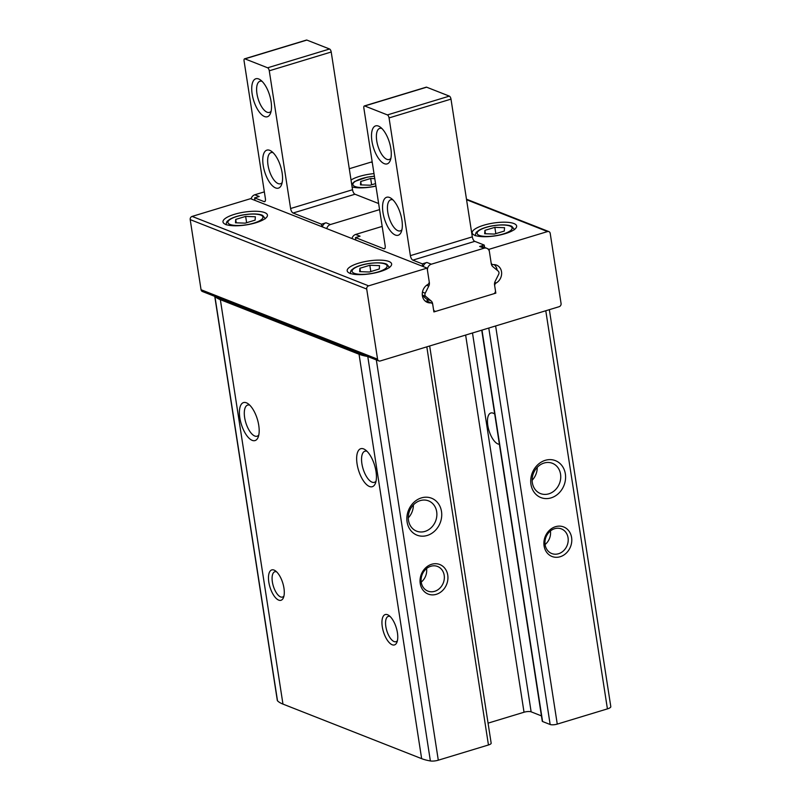 <?xml version="1.0" encoding="UTF-8"?>
<svg xmlns="http://www.w3.org/2000/svg" width="801" height="801" viewBox="0 0 801 801"><rect width="100%" height="100%" fill="white"/><g stroke="black" fill="none" stroke-linecap="round" stroke-linejoin="round"><path stroke-width="1.2" d="M214.958 296.44A59.534 17.131 -8.8 0 0 220.355 299.674L359.038 354.232A59.534 17.131 -8.8 0 0 367.609 356.495M530.953 484.325A19.845 17.041 -68.5 0 1 554.232 460.235A19.845 17.041 -68.5 0 1 559.268 492.765A19.845 17.041 -68.5 0 1 530.953 484.325M544.079 545.892A15.88 13.637 -68.5 0 1 562.713 526.617A15.88 13.637 -68.5 0 1 566.738 552.64A15.88 13.637 -68.5 0 1 544.079 545.892M488.78 328.05L550.157 724.505A5.297 1.522 -8.8 0 0 557.266 724.104L607.418 708.885A6.618 1.902 -8.8 0 0 610.803 706.642L549.346 309.677M420.225 583.468A15.88 13.637 -68.5 0 1 438.848 564.194A15.88 13.637 -68.5 0 1 442.883 590.217A15.88 13.637 -68.5 0 1 420.225 583.468M407.088 521.902A19.845 17.041 -68.5 0 1 430.377 497.811A19.845 17.041 -68.5 0 1 435.414 530.342A19.845 17.041 -68.5 0 1 407.088 521.902M214.758 296.36L277.316 700.444A6.618 1.902 -8.8 0 0 277.506 700.815A59.534 17.131 -8.8 0 0 282.963 704.099L421.646 758.657A59.534 17.131 -8.8 0 0 430.377 760.95A6.618 1.902 -8.8 0 0 438.297 760.199L488.45 744.98A5.297 1.522 -8.8 0 0 491.163 743.178L429.666 345.982M382.287 626.762A15.88 6.728 73.1 0 1 388.785 615.398A15.88 6.728 73.1 0 1 396.285 627.784A15.88 6.728 73.1 0 1 396.936 642.262A15.88 6.728 73.1 0 1 389.206 642.582A15.88 6.728 73.1 0 1 382.287 626.762M268.816 582.127A15.88 6.728 73.1 0 1 275.314 570.763A15.88 6.728 73.1 0 1 282.813 583.148A15.88 6.728 73.1 0 1 283.464 597.616A15.88 6.728 73.1 0 1 275.734 597.947A15.88 6.728 73.1 0 1 268.816 582.127M357.086 463.989A19.845 8.4 73.1 0 1 365.216 449.782A19.845 8.4 73.1 0 1 374.588 465.271A19.845 8.4 73.1 0 1 375.399 483.353A19.845 8.4 73.1 0 1 365.737 483.764A19.845 8.4 73.1 0 1 357.086 463.989M239.839 417.862A19.845 8.4 73.1 0 1 247.96 403.654A19.845 8.4 73.1 0 1 257.331 419.143A19.845 8.4 73.1 0 1 258.142 437.236A19.845 8.4 73.1 0 1 248.48 437.636A19.845 8.4 73.1 0 1 239.839 417.862M550.157 724.505L542.587 721.531A2.643 0.761 -8.8 0 1 542.267 721.24L481.731 330.182M541.436 715.884L531.133 711.829A5.297 1.522 -8.8 0 0 524.024 712.229L488.059 723.143M499.393 444.265A16.27 6.889 73.1 0 1 487.819 425.521A16.27 6.889 73.1 0 1 490.843 413.006A16.27 6.889 73.1 0 1 494.708 414.037M258.793 435.003A16.27 6.889 73.1 0 1 257.111 436.205A16.27 6.889 73.1 0 1 244.645 417.591A16.27 6.889 73.1 0 1 247.669 405.076A16.27 6.889 73.1 0 1 249.732 405.146M376.049 481.131A16.27 6.889 73.1 0 1 374.367 482.332A16.27 6.889 73.1 0 1 361.902 463.719A16.27 6.889 73.1 0 1 364.926 451.203A16.27 6.889 73.1 0 1 366.988 451.273M408.48 520.29A16.27 13.967 -68.5 0 1 413.877 504.41A16.27 13.967 -68.5 0 1 428.545 500.875A16.27 13.967 -68.5 0 1 435.584 521.131A16.27 13.967 -68.5 0 1 416.63 531.153A16.27 13.967 -68.5 0 1 408.48 520.29M413.376 504.92A16.27 13.967 -68.5 0 1 408.29 517.857M532.345 482.713A16.27 13.967 -68.5 0 1 537.741 466.833A16.27 13.967 -68.5 0 1 552.4 463.298A16.27 13.967 -68.5 0 1 559.448 483.554A16.27 13.967 -68.5 0 1 540.495 493.576A16.27 13.967 -68.5 0 1 532.345 482.713M537.241 467.343A16.27 13.967 -68.5 0 1 532.144 480.28M421.256 582.277A13.227 11.364 -68.5 0 1 425.641 569.361A13.227 11.364 -68.5 0 1 437.566 566.477A13.227 11.364 -68.5 0 1 443.293 582.958A13.227 11.364 -68.5 0 1 427.874 591.108A13.227 11.364 -68.5 0 1 421.256 582.277M426.563 568.54A13.227 11.364 -68.5 0 1 421.226 582.107M545.111 544.7A13.227 11.364 -68.5 0 1 549.506 531.784A13.227 11.364 -68.5 0 1 561.431 528.91A13.227 11.364 -68.5 0 1 567.158 545.381A13.227 11.364 -68.5 0 1 551.739 553.531A13.227 11.364 -68.5 0 1 545.111 544.7M550.427 530.963A13.227 11.364 -68.5 0 1 545.091 544.53M559.158 306.693L380.245 360.971A2.643 2.273 -68.5 0 1 377.571 359.168L366.708 289.051A2.643 2.273 -68.5 0 1 368.62 285.847L427.113 268.105L429.186 281.521A2.643 2.273 -68.5 0 1 427.754 284.515A9.922 8.521 -68.5 0 0 422.267 293.907A9.922 8.521 -68.5 0 0 427.354 302.377A9.922 8.521 -68.5 0 0 430.598 302.878A2.643 2.273 -68.5 0 1 432.79 304.77L433.892 311.929L495.829 293.136L494.718 285.987A2.643 2.273 -68.5 0 1 496.149 282.993A9.922 8.521 -68.5 0 0 501.636 273.592A9.922 8.521 -68.5 0 0 496.55 265.121A9.922 8.521 -68.5 0 0 493.306 264.63A2.643 2.273 -68.5 0 1 491.113 262.728L489.041 249.311L547.534 231.569A2.643 2.273 -68.5 0 1 550.207 233.381L561.07 303.499A2.643 2.273 -68.5 0 1 559.158 306.693M349.286 168.731L371.013 162.132A2.643 2.273 -68.5 0 1 372.225 162.122M378.893 360.931L202.383 291.494A2.643 2.273 -68.5 0 1 201.051 289.732L190.197 219.614A2.643 2.273 -68.5 0 1 192.11 216.41L250.593 198.668L427.113 268.105M349.907 273.291A22.488 6.478 171.2 0 1 347.183 270.818A22.488 6.478 171.2 0 1 368.42 260.986A22.488 6.478 171.2 0 1 391.629 263.94A22.488 6.478 171.2 0 1 375.419 272.831A22.488 6.478 171.2 0 1 349.907 273.291M225.722 224.44A22.488 6.478 171.2 0 1 222.988 221.967A22.488 6.478 171.2 0 1 244.225 212.125A22.488 6.478 171.2 0 1 267.444 215.089A22.488 6.478 171.2 0 1 251.234 223.97A22.488 6.478 171.2 0 1 225.722 224.44M494.928 292.786L495.829 293.136M487.659 248.771L489.041 249.311M474.923 235.374A22.488 6.478 171.2 0 1 472.19 232.901A22.488 6.478 171.2 0 1 493.426 223.058A22.488 6.478 171.2 0 1 516.645 226.012A22.488 6.478 171.2 0 1 500.425 234.903A22.488 6.478 171.2 0 1 474.923 235.374M351.028 180.015A22.488 6.478 171.2 0 1 373.997 173.617M375.939 186.112A22.488 6.478 171.2 0 1 352.11 186.963M283.944 595.994A13.227 5.607 73.1 0 1 282.513 597.065A13.227 5.607 73.1 0 1 272.37 581.927A13.227 5.607 73.1 0 1 274.833 571.744A13.227 5.607 73.1 0 1 276.625 571.844M397.416 640.63A13.227 5.607 73.1 0 1 395.984 641.701A13.227 5.607 73.1 0 1 385.842 626.562A13.227 5.607 73.1 0 1 388.305 616.38A13.227 5.607 73.1 0 1 390.097 616.48M374.778 178.633L370.663 178.483L360.73 181.497L360.49 184.871L370.182 185.221L375.549 183.589M494.848 227.344L484.915 230.358L484.675 233.722L494.377 234.072L504.31 231.058L504.54 227.694L494.848 227.344L495.819 233.632M245.647 216.41L235.714 219.424L235.484 222.788L245.176 223.149L255.108 220.135L255.349 216.761L245.647 216.41L246.628 222.708M369.842 265.261L359.909 268.275L359.669 271.649L369.361 272L379.294 268.986L379.534 265.622L369.842 265.261L370.813 271.559M371.634 184.781L370.663 178.483M361.251 184.891L360.73 181.497M360.43 271.669L359.909 268.275M236.245 222.818L235.714 219.424M485.446 233.752L484.915 230.358M321.832 226.693L321.441 224.18L293.076 213.026A3.965 1.682 -106.9 0 1 290.603 208.52L269.276 70.798A2.643 1.121 -106.9 0 0 267.634 67.795L244.936 58.863A2.643 1.121 -106.9 0 0 244.555 58.833A2.643 1.121 -106.9 0 0 244.065 60.876L265.391 198.608A3.965 1.682 -106.9 0 1 264.65 201.662A3.965 1.682 -106.9 0 1 264.08 201.622L254.618 197.897L255.008 200.4M254.618 197.897L259.204 196.505L254.798 194.773L264.34 191.87M322.332 226.883A5.297 4.546 -68.5 0 1 326.027 222.788L321.441 224.18M282.122 172.856A19.845 8.4 -106.9 0 0 271.329 151.209A19.845 8.4 -106.9 0 0 264.62 171.574A19.845 8.4 -106.9 0 0 281.521 184.781A19.845 8.4 -106.9 0 0 282.122 172.856M271.068 101.487A19.845 8.4 -106.9 0 0 260.285 79.84A19.845 8.4 -106.9 0 0 253.577 100.205A19.845 8.4 -106.9 0 0 270.468 113.412A19.845 8.4 -106.9 0 0 271.068 101.487M290.603 208.52L352.53 189.737L331.214 52.005A2.643 1.121 -106.9 0 0 329.561 49.001L306.873 40.08A2.643 1.121 -106.9 0 0 306.493 40.05L244.555 58.833M352.53 189.737A3.965 1.682 -106.9 0 0 355.003 194.232L378.633 203.534M326.748 228.625A5.297 4.546 -68.5 0 1 330.443 224.53L379.574 209.622M262.057 81.332A16.27 6.889 -106.9 0 0 259.995 81.251A16.27 6.889 -106.9 0 0 258.122 98.823A16.27 6.889 -106.9 0 0 269.436 112.39A16.27 6.889 -106.9 0 0 271.118 111.179M273.111 152.701A16.27 6.889 -106.9 0 0 271.048 152.621A16.27 6.889 -106.9 0 0 269.176 170.192A16.27 6.889 -106.9 0 0 280.49 183.759A16.27 6.889 -106.9 0 0 282.162 182.548M251.103 198.868A5.297 4.546 -68.5 0 1 254.798 194.773M431.308 264.21A5.297 4.546 111.5 0 0 427.494 270.608L429.346 282.553A5.297 4.546 111.5 0 1 428.775 286.097L425.231 293.206A2.643 2.273 111.5 0 0 425.731 296.42L431.048 300.846A5.297 4.546 111.5 0 1 432.62 303.739L433.501 309.426A2.643 2.273 111.5 0 0 436.185 311.229L493.526 293.837A2.643 2.273 111.5 0 0 495.439 290.633L494.557 284.946A5.297 4.546 111.5 0 1 495.128 281.401L498.663 274.302A2.643 2.273 111.5 0 0 498.172 271.078L492.845 266.663A5.297 4.546 111.5 0 1 491.273 263.769L489.431 251.824A5.297 4.546 111.5 0 0 486.778 248.29A5.297 4.546 111.5 0 0 484.064 248.2L431.308 264.21L426.893 262.468A5.297 4.546 111.5 0 0 423.198 266.563M426.893 262.468L422.307 263.859L422.698 266.373M497.131 270.217A9.922 8.521 111.5 0 0 494.197 264.62M486.778 248.29L482.362 246.548A5.297 4.546 111.5 0 0 479.649 246.468L484.235 245.076L484.605 247.429M425.291 301.146A9.922 8.521 111.5 0 0 427.894 300.836A5.297 4.546 111.5 0 0 426.643 299.103L422.357 295.549M355.874 240.08L355.484 237.577L383.849 248.741A3.965 1.682 73.1 0 0 384.42 248.781A3.965 1.682 73.1 0 0 385.161 245.727L363.844 107.995A2.643 1.121 73.1 0 1 364.335 105.952L426.262 87.169A2.643 1.121 73.1 0 1 426.643 87.199L449.341 96.12A2.643 1.121 73.1 0 1 450.993 99.124L472.31 236.856L410.382 255.639A3.965 1.682 73.1 0 0 412.855 260.145L422.307 263.859M484.235 245.076L474.783 241.351A3.965 1.682 73.1 0 1 472.31 236.856M371.934 141.166A19.845 8.4 73.1 0 1 380.054 126.959A19.845 8.4 73.1 0 1 389.436 142.438A19.845 8.4 73.1 0 1 390.247 160.53A19.845 8.4 73.1 0 1 380.575 160.941A19.845 8.4 73.1 0 1 371.934 141.166M382.988 212.535A19.845 8.4 73.1 0 1 391.108 198.328A19.845 8.4 73.1 0 1 400.48 213.807A19.845 8.4 73.1 0 1 401.291 231.9A19.845 8.4 73.1 0 1 391.629 232.31A19.845 8.4 73.1 0 1 382.988 212.535M364.335 105.952A2.643 1.121 73.1 0 1 364.715 105.982L387.414 114.913A2.643 1.121 73.1 0 1 389.056 117.917L410.382 255.639M382.177 226.403L355.664 234.453L360.07 236.185L355.484 237.577M390.888 158.298A16.27 6.889 73.1 0 1 389.216 159.509A16.27 6.889 73.1 0 1 376.74 140.896A16.27 6.889 73.1 0 1 379.774 128.37A16.27 6.889 73.1 0 1 381.837 128.45M401.942 229.667A16.27 6.889 73.1 0 1 400.27 230.878A16.27 6.889 73.1 0 1 387.794 212.265A16.27 6.889 73.1 0 1 390.818 199.739A16.27 6.889 73.1 0 1 392.88 199.819M355.664 234.453A5.297 4.546 111.5 0 0 351.969 238.548M428.155 301.707A5.297 4.546 111.5 0 0 427.894 300.836M495.629 325.967L557.266 724.104M545.781 310.758L607.418 708.885M426.813 346.843L488.45 744.98M376.33 359.929L438.297 760.199M214.908 296.42L277.506 700.815M220.355 299.674L282.963 704.099M359.038 354.232L421.646 758.657M367.779 356.565L430.377 760.95M465.631 335.068L524.024 712.229M472.49 332.996L531.133 711.829M481.992 330.102L542.587 721.531M371.013 162.132L372.305 162.633M466.562 199.719L547.534 231.569M201.051 289.732L377.571 359.168M190.197 219.614L366.708 289.051M192.11 216.41L368.62 285.847M426.182 301.136L430.598 302.878M494.728 282.433L496.149 282.993M375.909 185.972A17.732 5.106 171.2 0 1 355.053 186.513A17.732 5.106 171.2 0 1 356.445 180.716A17.732 5.106 171.2 0 1 374.407 176.26M479.238 235.374A17.732 5.106 171.2 0 1 494.978 225.502A17.732 5.106 171.2 0 1 509.606 231.259A17.732 5.106 171.2 0 1 479.238 235.374M230.047 224.44A17.732 5.106 171.2 0 1 245.777 214.568A17.732 5.106 171.2 0 1 260.415 220.325A17.732 5.106 171.2 0 1 230.047 224.44M354.232 273.291A17.732 5.106 171.2 0 1 369.972 263.419A17.732 5.106 171.2 0 1 384.6 269.176A17.732 5.106 171.2 0 1 354.232 273.291M264.08 201.622L265.101 201.311M293.076 213.026L355.003 194.232M330.443 224.53L326.027 222.788M269.276 70.798L331.214 52.005M267.634 67.795L329.561 49.001M244.936 58.863L306.873 40.08M484.064 248.2L479.649 246.468M474.783 241.351L412.855 260.145M384.88 248.43L383.849 248.741M426.643 87.199L364.715 105.982M449.341 96.12L387.414 114.913M450.993 99.124L389.056 117.917M425.231 293.206L422.457 292.115M428.775 286.097L426.623 285.256M425.731 296.42L422.297 295.078M431.048 300.846L426.643 299.103M466.482 199.199L548.885 231.609M426.613 301.096L431.459 303.008M491.333 264.06L492.445 264.5M351.689 184.25L354.583 181.527L367.138 177.161L374.397 176.17M475.313 235.744C475.574 233.481 476.074 232.2 476.805 231.92L478.778 230.388C481.761 228.555 485.947 227.094 491.323 226.012C504.029 223.769 510.738 225.441 511.969 226.493L514.532 229.677M226.112 224.821C226.383 222.548 226.883 221.266 227.604 220.986L229.577 219.454C232.57 217.622 236.746 216.16 242.122 215.089C254.838 212.836 261.537 214.508 262.778 215.559L265.331 218.743M350.297 273.672C350.568 271.399 351.068 270.127 351.799 269.847L353.762 268.305C356.755 266.473 360.941 265.021 366.317 263.94C379.023 261.697 385.732 263.369 386.963 264.42L389.526 267.604M434.833 311.188L433.711 310.748"/></g></svg>
